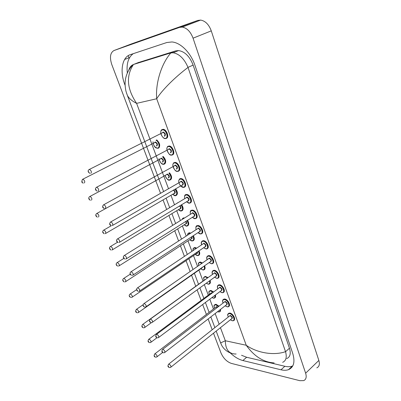 <?xml version="1.0" encoding="UTF-8"?>
<svg xmlns="http://www.w3.org/2000/svg" width="401" height="401" viewBox="0 0 401 401"><rect width="100%" height="100%" fill="white"/><g stroke="black" fill="none" stroke-linecap="round" stroke-linejoin="round"><path stroke-width="0.6" d="M190.761 233.121L189.538 232.775L188.41 233.166M184.645 217.908L182.906 218.184M190.405 202.796C193.277 201.633 189.788 194.119 186.53 194.475L186.315 194.605C189.999 194.249 193.322 203.006 189.558 203.101L189.422 203.112M184.56 187.051C187.528 185.904 184.044 178.159 180.741 178.58L179.743 178.956M178.625 171.057C181.643 169.949 178.29 162.069 174.936 162.425L173.909 162.791M172.585 154.806C175.663 153.738 172.44 145.713 169.042 146.004L167.984 146.355M163.423 164.159L163.959 164.209M178.104 202.62L177.322 202.971M166.45 138.29C169.578 137.272 166.49 129.092 163.042 129.312L161.277 130.551M218.254 277.958C220.65 276.79 217.322 270.399 214.264 270.299L212.911 270.725M212.861 263.382C215.342 262.209 211.984 255.617 208.886 255.602L207.593 256.028M213.588 291.988L210.961 290.449L210.124 290.61L210.761 290.59L213.392 292.134M223.568 292.314C225.873 291.156 222.58 284.951 219.558 284.775L218.154 285.201M228.796 306.459C231.021 305.311 227.763 299.281 224.771 299.036L224.044 299.051L224.575 299.181C227.893 299.467 231.106 306.349 228.149 306.8L227.287 306.855M218.996 306.184L216.119 304.334L214.725 304.725M201.813 233.552C204.485 232.385 201.061 225.357 197.883 225.517L197.673 225.653C201.247 225.507 204.545 233.658 201.016 233.878L200.685 233.893M196.154 218.294C198.926 217.126 195.467 209.863 192.249 210.119L191.137 210.52M196.675 248.149L195.016 247.522L193.828 247.913M207.377 248.58C209.954 247.407 206.565 240.61 203.427 240.675L202.189 241.096M202.44 262.971L200.41 262.043L199.167 262.439M208.069 277.582L205.167 276.369M233.948 320.399C236.094 319.256 232.866 313.397 229.908 313.081L228.405 313.492M209.633 283.823C210.47 283.226 210.61 282.119 210.054 280.489M204.304 269.627C205.252 268.936 205.352 267.652 204.59 265.778M198.891 255.226C199.959 254.424 200.004 252.966 199.026 250.851M220.054 311.587L220.65 309.306M214.881 297.808C215.603 297.301 215.778 296.369 215.407 294.996M182.139 210.69C183.583 209.477 183.422 207.482 181.668 204.716M176.38 195.392C177.949 193.989 177.703 191.813 175.643 188.866M170.53 179.854C172.23 178.234 171.884 175.879 169.498 172.791M164.585 164.069C166.42 162.189 165.959 159.653 163.207 156.465M158.54 148.034C160.51 145.819 159.914 143.102 156.746 139.899M187.813 225.763C189.122 224.7 189.041 222.891 187.568 220.324M193.392 240.605C194.585 239.683 194.57 238.049 193.352 235.703M131.277 43.975L197.853 20.411L200.645 20.085C205.367 20.927 208.911 24.521 211.272 30.862L318.85 360.454C319.943 364.203 319.266 366.679 316.82 367.867M160.545 193.322L111.789 64.546C109.493 57.368 110.225 52.696 113.989 50.526L179.503 27.403L182.28 27.103C186.996 28.01 190.59 31.699 193.056 38.175L305.632 373.201C306.775 377 306.133 379.471 303.717 380.614L299.843 380.689L231.347 363.396C226.836 361.787 223.382 358.319 220.996 352.985L213.507 333.211M124.596 59.498L128.957 57.779L128.285 55.594M212.194 329.742L208.124 318.985M206.395 314.424L202.655 304.539M201.112 300.459L197.102 289.873M195.743 286.289L191.563 275.251M190.149 271.512L186.034 260.64M184.42 256.374L180.42 245.808M178.595 240.991L174.716 230.745M172.676 225.362L168.921 215.452M166.661 209.472L163.042 199.914M230.144 352.815C234.39 356.86 238.63 359.431 242.861 360.534L281.026 369.797C283.878 370.484 286.374 370.434 288.514 369.652C293.853 367.261 295.241 361.797 292.685 353.251L194.991 65.438C190.836 52.792 180.635 42.536 171.879 41.96L166.816 42.516L130.25 54.671C121.964 57.193 119.714 71.558 124.831 84.646L125.112 85.398M241.532 355.266L246.64 357.261L284.84 366.268C287.692 366.935 290.189 366.87 292.339 366.078L292.775 365.897M133.252 53.674C128.305 57.293 126.33 63.724 127.328 72.952M159.463 146.52L159.573 146.826M165.443 162.661L165.548 162.951M171.327 178.555L171.427 178.826M286.735 358.574C290.169 357.055 291.071 353.597 289.447 348.198L193.127 65.117C189.743 56.456 184.896 51.604 178.585 50.571L175.658 50.892L137.959 62.706M128.801 70.085C129.503 67.518 130.896 65.724 132.982 64.706L133.458 64.506C125.874 75.995 126.922 88.947 136.606 103.358C132.019 101.062 128.937 98.39 127.358 95.348L126.571 93.157M138.866 62.34L133.458 64.506M133.824 64.376L170.475 53.007L173.182 52.782C179.337 53.894 184.275 58.752 187.994 67.358L188.019 67.438C175.839 76.556 162.3 89.674 156.696 98.761C155.387 83.528 161.167 64.005 170.861 52.902M274.154 362.915C263.492 362.253 254.189 356.369 246.239 345.261C256.906 352.88 273.733 355.832 285.527 351.672L188.019 67.438M285.527 351.672L285.547 351.732C287.046 357.276 286.083 360.81 282.655 362.319M220.63 342.915L225.327 340.745C225.487 349.732 229.091 354.148 236.139 354.003M228.034 313.888L228.901 313.246L229.718 313.231C232.981 313.587 236.179 320.249 233.327 320.735L232.374 320.79M230.385 319.767L232.184 320.655C235.893 321.492 233.197 314.078 229.613 313.632C227.863 313.597 227.407 314.74 228.249 317.051M229.352 316.178L230.259 315.392C232.505 316.88 232.936 318.053 231.542 318.905L231.482 318.89M171.001 367.065L231.598 318.8C232.344 317.777 231.863 316.775 230.159 315.798L229.467 316.088M168.425 364.354L169.062 364.123C170.766 365.291 171.307 366.354 170.681 367.321L169.658 367.567M168.475 366.339L168.691 366.865L168.475 366.339M214.355 305.106L215.202 304.494L215.923 304.484L218.801 306.329M220.46 309.457C220.695 310.815 220.36 311.632 219.452 311.908L218.6 311.958M217.688 311.597L218.405 311.823C219.673 311.943 220.239 311.246 220.094 309.737M218.48 306.575L215.823 304.88C214.174 304.86 213.738 305.968 214.525 308.204M215.613 307.372L216.47 306.62L217.593 307.256M217.272 307.507L216.37 307.016L215.723 307.286M154.611 354.038L155.202 353.822C156.866 354.97 157.398 356.023 156.786 356.98L155.829 357.216M154.831 356.514L154.616 355.993L154.831 356.514M220.445 327.682L225.327 340.745L246.239 345.261L156.696 98.761L136.606 103.358L168.515 188.741M170.961 195.287L174.51 204.776M176.726 210.71L180.405 220.545M182.405 225.898L186.204 236.069M187.994 240.851L191.914 251.347M193.498 255.582L197.533 266.379M198.921 270.094L203.016 281.056M204.35 284.62L208.284 295.141M209.798 299.196L213.467 309.016M215.162 313.547L219.157 324.239M193.056 38.175L211.272 30.862M179.503 27.403L197.853 20.411M113.989 50.526L131.453 43.909M305.632 373.201L318.85 360.454M284.84 366.268L281.026 369.797M246.64 357.261L242.861 360.534M175.658 50.892L170.475 53.007M193.127 65.117L187.994 67.358M289.447 348.198L285.547 351.732M222.931 299.858L223.843 299.201C222.505 299.677 222.239 300.971 223.051 303.071M225.197 305.793L227.081 306.715C230.791 307.472 228.054 299.943 224.475 299.587C222.755 299.592 222.294 300.74 223.091 303.041M224.229 302.169L225.126 301.377C227.377 302.84 227.813 304.028 226.43 304.935L226.334 304.92M164.956 352.334L226.45 304.825C227.232 303.783 226.755 302.765 225.026 301.778L224.344 302.078M162.385 349.592L163.012 349.346C164.741 350.524 165.282 351.607 164.621 352.594L163.683 352.83M162.415 351.572L162.636 352.108L162.415 351.572M221.933 292.625L221.332 292.419M217.748 285.612L219.357 284.926C222.725 285.131 225.958 292.239 222.891 292.655L222.119 292.71M219.938 291.607L221.903 292.565C225.608 293.236 222.826 285.597 219.257 285.332C217.568 285.367 217.101 286.53 217.863 288.81M219.031 287.943L219.918 287.141C222.174 288.58 222.615 289.788 221.242 290.76L221.101 290.735M158.816 337.356L221.222 290.645C222.039 289.577 221.573 288.545 219.813 287.547L219.152 287.853M156.25 334.584L156.861 334.334C158.621 335.517 159.152 336.614 158.46 337.622L157.613 337.853M156.255 336.564L156.48 337.111L156.255 336.564M212.49 271.146L214.064 270.444C217.477 270.575 220.73 277.923 217.548 278.294L216.876 278.344M214.59 277.201L216.645 278.199C220.344 278.785 217.522 271.031 213.959 270.855C212.299 270.926 211.833 272.099 212.55 274.364M213.748 273.502L214.63 272.695C216.891 274.109 217.337 275.332 215.974 276.364L215.788 276.334M152.57 322.138L215.913 276.244C216.771 275.151 216.309 274.104 214.525 273.101L213.873 273.412M150.014 319.326L150.611 319.066C152.395 320.259 152.921 321.371 152.2 322.409L151.453 322.62M149.994 321.306L150.225 321.863L149.994 321.306M207.152 256.46L208.68 255.743C212.149 255.788 215.422 263.392 212.124 263.713L211.548 263.763M209.167 262.575L211.307 263.612C215.001 264.114 212.134 256.234 208.575 256.154C206.956 256.264 206.485 257.442 207.157 259.693M208.39 258.835L209.262 258.023C211.522 259.412 211.979 260.655 210.625 261.753L210.395 261.713M146.225 306.665L210.525 261.622C211.422 260.505 210.966 259.442 209.152 258.434L208.52 258.745M143.673 303.818L144.255 303.547C146.064 304.75 146.591 305.878 145.829 306.94L145.192 307.131M143.628 305.793L143.864 306.359L143.628 305.793M215.212 295.146C215.638 296.805 215.317 297.798 214.254 298.123L213.487 298.174M212.009 297.537L213.277 298.033C214.69 298.103 215.217 297.226 214.856 295.407M213.061 292.379L210.66 290.991C209.041 291.006 208.605 292.128 209.352 294.344M210.47 293.517L211.317 292.755L212.094 293.096M211.748 293.357L210.585 293.432M148.565 339.447L149.142 339.216C150.831 340.374 151.357 341.441 150.716 342.419L149.849 342.644M148.771 341.928L148.55 341.396L148.771 341.928M209.232 291.231L210.124 290.61C208.52 292.159 208.615 291.091 209.312 294.379M204.029 277.146L205.523 276.495L207.873 277.728M209.853 280.635C210.485 282.585 210.194 283.753 208.976 284.139L208.299 284.189M206.294 283.216L208.079 284.043C209.618 284.038 210.094 282.986 209.507 280.885M207.533 277.973L205.422 276.896C203.833 276.946 203.392 278.073 204.104 280.279M205.252 279.452L206.42 278.77M205.984 279.086L205.367 279.372M142.42 324.615L142.987 324.374C144.701 325.542 145.222 326.625 144.55 327.627L143.779 327.838M142.606 327.101L142.385 326.564L142.606 327.101M208.184 281.843L207.603 282.264M198.751 262.845L200.209 262.184L202.239 263.111M204.39 265.918C205.252 268.154 204.991 269.492 203.623 269.943L203.036 269.988M200.741 268.815L202.801 269.843C204.45 269.753 204.866 268.525 204.044 266.159M201.878 263.362L200.104 262.585C198.66 262.63 198.174 263.637 198.645 265.612M202.951 266.926L201.914 267.993M136.18 309.542L136.731 309.291C138.47 310.469 138.987 311.567 138.285 312.595L137.613 312.79M136.345 312.038L136.119 311.487L136.345 312.038M138.646 312.339L202.034 267.908L202.55 267.211M201.728 241.537L203.222 240.816C206.741 240.765 210.029 248.635 206.615 248.911L206.144 248.951M203.658 247.718L205.883 248.8C209.573 249.211 206.66 241.212 203.112 241.227C201.528 241.372 201.051 242.56 201.683 244.79M203.808 243.126C206.074 244.485 206.535 245.748 205.192 246.911L204.921 246.866M139.769 290.936L205.051 246.775C205.989 245.633 205.538 244.555 203.698 243.537L203.081 243.853M137.227 288.043L137.789 287.768C139.628 288.976 140.15 290.129 139.353 291.216L138.831 291.382M137.157 290.023L137.393 290.595L137.157 290.023M200.455 233.873L199.302 233.477M196.229 226.38L197.397 225.668C196.004 225.598 195.558 226.941 196.069 229.688M198.059 232.63L200.38 233.758C204.059 234.079 201.101 225.948 197.563 226.064C196.014 226.244 195.533 227.437 196.124 229.653M198.269 227.994C200.54 229.322 201.006 230.605 199.678 231.838L199.357 231.783M133.202 274.941L199.492 231.698C200.47 230.53 200.024 229.432 198.159 228.405L197.558 228.725M130.671 272.003L131.217 271.718C133.082 272.936 133.598 274.104 132.771 275.221L132.365 275.357M130.576 273.983L130.816 274.565L130.576 273.983M194.876 218.61L193.578 218.159M190.64 210.976L192.039 210.254C195.668 210.004 198.981 218.45 195.332 218.61L195.102 218.62M192.375 217.307L194.786 218.48C198.46 218.7 195.457 210.445 191.929 210.665C190.415 210.876 189.934 212.079 190.475 214.274M191.813 213.442L192.645 212.625C194.916 213.923 195.392 215.227 194.074 216.53L193.703 216.47M126.521 258.675L193.843 216.38C194.866 215.192 194.425 214.074 192.53 213.036L191.954 213.352M124.004 255.683L124.531 255.392C126.425 256.625 126.937 257.813 126.074 258.956L125.794 259.056M123.879 257.668L124.125 258.259L123.879 257.668M193.392 248.324L194.811 247.658L196.47 248.284M198.821 250.986C199.924 253.497 199.713 255.011 198.184 255.537L197.693 255.577M195.297 254.364L197.442 255.427C199.202 255.226 199.543 253.823 198.475 251.221M196.089 248.545L194.706 248.059C193.462 248.089 192.931 248.916 193.117 250.54M197.452 251.913C197.748 252.986 197.518 253.547 196.761 253.592L196.505 253.542M129.834 294.219L130.37 293.963C132.135 295.146 132.651 296.264 131.919 297.316L131.353 297.492M129.979 296.725L129.749 296.169L129.979 296.725M132.295 297.061L196.63 253.462L197.091 252.159M187.959 233.582L189.031 232.926L190.555 233.257M193.147 235.838C194.51 238.61 194.35 240.299 192.66 240.911L192.269 240.946M189.773 239.688L192.004 240.795C193.863 240.465 194.124 238.886 192.796 236.064M190.134 233.527L189.222 233.312C188.209 233.332 187.668 233.953 187.603 235.166M191.788 236.72C192.355 238.054 192.194 238.79 191.312 238.931L191.011 238.876M123.388 278.64L123.909 278.384C125.698 279.572 126.21 280.705 125.443 281.783L124.992 281.933M123.513 281.161L123.277 280.595L123.513 281.161M125.839 281.527L191.142 238.79C191.768 238.59 191.868 237.978 191.437 236.951M182.44 218.61L183.558 217.949L184.43 218.039M187.357 220.455C189.006 223.482 188.901 225.352 187.051 226.064L186.791 226.074M184.164 224.786L186.48 225.938C188.435 225.452 188.605 223.698 187.001 220.68M183.919 218.36L182.189 219.437M185.974 221.327C186.841 222.866 186.776 223.773 185.778 224.044L185.437 223.984M116.831 262.805L117.338 262.54C119.152 263.738 119.658 264.891 118.861 265.998L118.531 266.114M116.937 265.337L116.696 264.76L116.937 265.337M119.272 265.738L185.568 223.898C186.335 223.583 186.35 222.801 185.613 221.552M184.966 195.327L186.234 194.61C184.801 194.475 184.285 195.828 184.686 198.68M186.6 201.738L189.107 202.956C192.771 203.081 189.718 194.691 186.199 195.021C184.726 195.267 184.239 196.475 184.746 198.645M186.114 197.823L186.926 197.011C189.207 198.279 189.688 199.603 188.38 200.981L187.964 200.911M119.729 242.129L188.109 200.826C189.167 199.603 188.736 198.47 186.816 197.422L186.254 197.738M117.222 239.081L117.734 238.79C119.653 240.029 120.16 241.237 119.257 242.41L119.112 242.47M117.072 241.071L117.318 241.673L117.072 241.071M179.202 179.427L180.52 178.711C184.265 178.28 187.558 187.322 183.688 187.347L183.688 187.347M180.731 185.914L183.332 187.192C186.991 187.212 183.889 178.686 180.38 179.127C178.946 179.402 178.46 180.615 178.921 182.766M180.32 181.959L181.122 181.147C183.402 182.385 183.894 183.728 182.6 185.182L182.129 185.107M112.811 225.297L182.28 185.021C183.382 183.773 182.956 182.62 181.011 181.563L180.47 181.874M110.32 222.189L110.816 221.893C112.761 223.146 113.267 224.375 112.33 225.578L112.31 225.588M110.14 224.184L110.39 224.801L110.14 224.184M173.347 163.262L174.716 162.55C178.47 162.194 181.633 171.262 177.798 171.337M174.47 162.971C170.866 163.147 174.004 171.663 177.473 171.167C181.117 171.087 177.969 162.42 174.47 162.971M174.445 165.808L175.222 165.027C177.503 166.235 178.004 167.598 176.721 169.127M176.395 168.956C177.493 167.693 177.077 166.52 175.152 165.443L174.59 165.748M103.303 204.996L103.814 204.705C105.744 205.974 106.24 207.222 105.308 208.455M103.087 207.001L103.348 207.628L103.087 207.001M171.683 155.077L171.668 155.077C169.803 155.633 168.164 153.573 166.761 148.906C167.603 145.217 168.099 146.751 168.555 146.154L168.811 146.124C172.56 145.839 175.603 154.886 171.844 155.062M167.402 146.836L169.042 146.004M168.46 146.56C164.871 146.841 168.059 155.498 171.513 154.886C175.152 154.696 171.944 145.889 168.46 146.56M168.475 149.398L169.227 148.646C171.513 149.819 172.019 151.207 170.751 152.811M170.415 152.636C171.508 151.342 171.102 150.149 169.197 149.057L168.62 149.362M96.16 187.503L96.691 187.212C98.596 188.49 99.092 189.758 98.17 191.026M95.914 189.513L96.175 190.149L95.914 189.513M165.653 138.54L165.513 138.545C164.189 138.936 162.716 137.588 161.087 134.5C160.064 130.069 161.859 129.613 162.44 129.478L162.811 129.428C166.545 129.217 169.483 138.245 165.793 138.525M161.357 130.13L163.042 129.312M162.355 129.874C158.776 130.27 162.014 139.072 165.453 138.34C169.082 138.034 165.824 129.082 162.355 129.874M162.405 132.721L163.132 131.999C165.418 133.132 165.934 134.546 164.681 136.23M164.34 136.044C165.423 134.726 165.022 133.513 163.142 132.405L162.55 132.701M88.892 169.688L89.438 169.402C91.323 170.691 91.814 171.984 90.907 173.287M88.611 171.713L88.877 172.36L88.611 171.713M181.452 204.846C183.407 208.104 183.372 210.154 181.357 210.986L181.357 210.986M178.47 209.648L180.876 210.851C182.916 210.179 182.986 208.249 181.087 205.066M179.994 205.723C181.202 207.397 181.257 208.46 180.159 208.926L179.773 208.861M110.17 246.7L110.656 246.435C112.496 247.643 112.997 248.81 112.17 249.948L111.959 250.023M110.245 249.242L110.004 248.66L110.245 249.242M112.596 249.688L179.904 208.776C180.806 208.284 180.706 207.342 179.618 205.954M177.874 202.756L176.866 203.362L177.889 202.751M175.422 188.996C177.713 192.465 177.758 194.691 175.573 195.673L175.573 195.673M172.686 194.279L175.182 195.528C177.307 194.635 177.262 192.53 175.047 189.217M173.823 189.924C175.427 191.603 175.638 192.816 174.455 193.573L174.019 193.498M103.393 230.319L103.859 230.049C105.724 231.267 106.225 232.46 105.363 233.623L105.283 233.653M103.448 232.881L103.197 232.284L103.448 232.881M105.804 233.367L174.159 193.417C175.172 192.615 174.916 191.538 173.387 190.174M169.277 172.911C171.909 176.545 172.059 178.946 169.718 180.124M165.006 175.282C165.894 178.139 167.352 179.698 169.397 179.964C171.603 178.811 171.427 176.535 168.876 173.132M166.435 174.756L166.55 174.425M168.335 177.818C169.377 176.595 168.961 175.458 167.087 174.405L166.575 174.691M96.501 213.658L96.967 213.392C98.836 214.625 99.333 215.833 98.456 217.021M96.526 216.239L96.275 215.633L96.526 216.239M167.317 173.999C169.438 175.332 169.884 176.656 168.661 177.979M162.981 156.585C165.969 160.255 166.26 162.836 163.849 164.32M158.996 158.701C159.658 161.964 161.162 163.783 163.518 164.154C165.798 162.676 165.478 160.23 162.56 156.811M160.545 158.826L161.267 158.094C163.473 159.262 163.974 160.611 162.771 162.139M162.44 161.969C163.478 160.721 163.067 159.563 161.212 158.5L160.686 158.781M89.493 196.711L89.974 196.44C91.824 197.683 92.315 198.916 91.448 200.139M89.493 199.307L89.233 198.69L89.493 199.307M156.515 140.014C159.623 141.894 160.636 148.134 157.884 148.27M153.012 141.789C153.297 145.443 154.811 147.548 157.553 148.094C160.22 147.959 159.062 141.804 156.049 140.25M154.565 142.646L155.262 141.939C157.473 143.072 157.979 144.44 156.791 146.044M155.147 142.35L154.701 142.616L155.147 142.35M82.36 179.463L82.857 179.197C84.691 180.45 85.177 181.703 84.325 182.961M82.33 182.084L82.07 181.452L82.33 182.084M156.455 145.869C157.483 144.591 157.077 143.418 155.242 142.34L82.531 179.347C81.393 181.678 81.654 182.911 83.328 183.041M157.733 148.285L155.914 147.653M229.096 313.091L228.901 313.246C227.202 315.151 227.467 313.717 228.204 317.086M230.339 319.803L232.284 320.775M229.487 316.068L168.746 364.093C167.558 365.787 167.713 366.91 169.202 367.461M215.748 307.271L154.921 353.797C153.723 355.441 153.869 356.549 155.352 357.111M157.097 356.74L162.671 352.444M214.485 308.239C213.723 305.036 213.698 305.988 215.202 304.494L215.397 304.349M217.623 311.647L218.505 311.943M182.28 27.103L200.645 20.085M292.339 366.078L288.514 369.652M178.585 50.571L173.182 52.782M220.685 343.066L216.174 331.086M214.871 327.627L210.826 316.895M209.111 312.349L205.397 302.489M203.863 298.419L199.883 287.858M198.535 284.279L194.39 273.266M192.986 269.542L188.901 258.7M187.297 254.445L183.327 243.903M181.518 239.101L177.668 228.886M175.643 223.512L171.919 213.633M169.673 207.668L166.084 198.139M163.608 191.563L127.358 95.348C125.879 90.957 125.668 91.162 125.087 84.801C124.932 77.132 127.563 70.436 132.982 64.706M230.851 353.075C228.43 352.344 226.114 350.815 223.903 348.489C221.658 345.657 222.124 346.223 220.685 343.071L220.685 343.071M225.156 305.828L227.187 306.84M224.37 302.063L162.726 349.326C161.483 351.005 161.628 352.138 163.172 352.725M218.911 284.795L218.715 284.941C217.317 285.447 217.016 286.75 217.813 288.845M219.888 291.642L222.009 292.695M219.172 287.838L156.611 334.314C155.307 335.983 155.453 337.131 157.047 337.752M213.708 270.319L213.502 270.464C212.044 271.021 211.713 272.334 212.5 274.399M214.545 277.236L216.756 278.334M213.898 273.397L150.39 319.051C149.022 320.705 149.162 321.863 150.821 322.534M208.42 255.622L208.214 255.763C206.695 256.324 206.325 257.648 207.106 259.728M209.116 262.61L211.422 263.753M208.54 258.73L144.069 303.537C141.844 305.377 143.829 306.66 144.495 307.061M210.605 293.417L148.896 339.196C147.643 340.84 147.784 341.953 149.317 342.549M151.047 342.178L156.991 337.732M211.959 297.577L213.382 298.164M205.387 279.352L142.771 324.359C141.458 325.988 141.598 327.116 143.187 327.747M144.896 327.376L151.468 322.62M204.966 276.51C203.212 278.234 203.457 276.865 204.059 280.309M206.244 283.251L208.189 284.174M198.59 265.647C198.345 262.725 197.828 263.868 199.733 262.204L199.934 262.064M136.957 312.71C135.368 312.148 135.227 311.006 136.546 309.281L143.162 304.68M200.69 268.85L202.916 269.978M203.056 240.695L202.846 240.831C201.262 241.427 200.856 242.755 201.628 244.826M203.603 247.753L206.009 248.946M203.101 243.838L137.643 287.758C135.378 289.572 137.302 290.905 138.064 291.327M198.004 232.665C199.242 233.638 200.079 234.054 200.51 233.908M197.583 228.71L131.107 271.713C128.751 273.542 130.766 274.951 131.523 275.332M200.65 233.913L201.016 233.878M192.074 210.129L191.858 210.259C190.45 210.154 189.969 211.502 190.42 214.309M192.32 217.342C194.034 218.55 194.906 218.981 194.921 218.635M191.974 213.342L124.46 255.392C122.019 257.201 124.104 258.72 124.876 259.061M195.076 218.635L195.332 218.61M193.051 250.58C193.137 248.54 192.445 249.086 194.42 247.673L194.625 247.537M130.631 297.427C129.924 297.016 128.029 295.748 130.22 293.958L136.651 289.632M195.252 254.394C196.35 255.257 197.117 255.653 197.563 255.572M187.513 235.222C187.488 233.973 187.994 233.207 189.031 232.926L189.237 232.791M124.2 281.893C123.403 281.452 121.563 280.164 123.789 278.379L130.245 274.184M189.723 239.718C190.841 240.625 191.643 241.031 192.129 240.941M187.051 226.064L186.761 226.089M182.034 219.532L183.768 217.813M117.663 266.104C116.967 265.783 114.886 264.339 117.252 262.535L123.864 258.394M184.114 224.816C185.728 225.969 186.56 226.395 186.615 226.089M186.54 201.773C188.28 203.036 189.187 203.487 189.252 203.122M186.28 197.728L117.699 238.79C115.172 240.595 117.328 242.214 118.12 242.51M183.488 187.362C182.345 187.643 179.031 185.753 178.666 180.821C179.468 178.961 180.079 178.26 180.495 178.711L180.741 178.58M111.242 225.673C109.278 224.786 109.132 223.527 110.806 221.898L180.49 181.864M177.633 171.347C175.708 171.839 174.084 169.738 172.751 165.052C173.653 161.718 174.029 163.137 174.57 162.565L174.936 162.425M174.61 165.738L103.674 204.766C102.075 206.335 102.27 207.593 104.255 208.54M168.641 149.352L96.42 187.332C94.892 188.826 95.132 190.084 97.142 191.112M162.57 132.696L89.037 169.588C87.583 170.786 87.874 172.044 89.909 173.367M111.017 250.044C110.315 249.778 108.16 248.214 110.601 246.43L117.533 242.254M178.415 209.683C179.588 210.69 180.455 211.132 181.016 211.006M104.265 233.718C103.503 233.467 101.338 231.828 103.844 230.049L111.343 225.708M172.63 194.31C174.325 195.588 175.222 196.049 175.327 195.693M97.403 217.111C96.616 216.921 94.436 215.162 96.892 213.422L166.595 174.681M164.946 175.317C166.726 179.046 168.26 180.65 169.553 180.134M90.42 200.224C89.503 200.044 87.513 198.179 89.774 196.53L160.706 158.771M158.926 158.741C161.132 165.503 163.638 164.139 163.683 164.335M152.916 141.839C153.528 145.383 154.651 147.423 156.285 147.974L157.673 148.285"/></g></svg>
